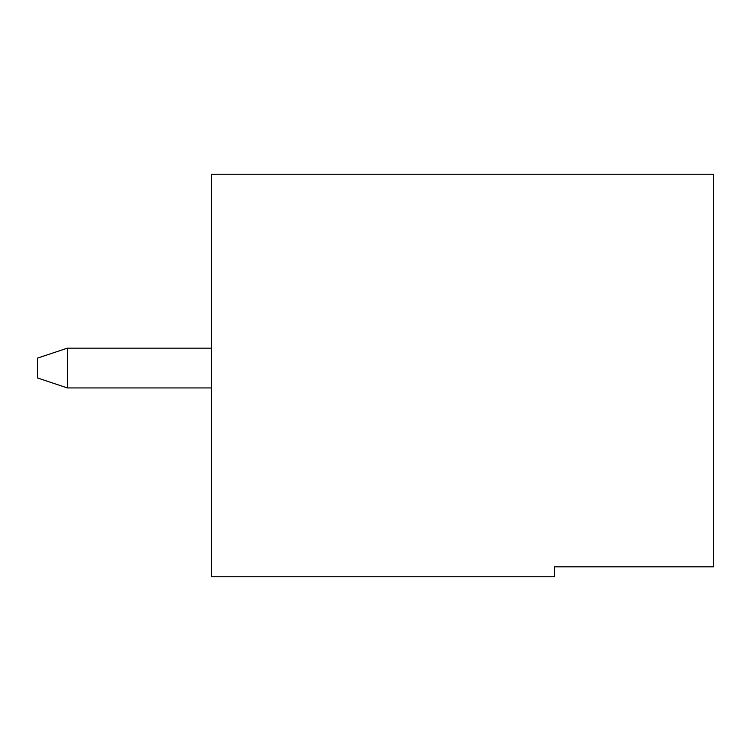 <?xml version="1.0" encoding="UTF-8"?>
<svg xmlns="http://www.w3.org/2000/svg" width="751" height="751" viewBox="0 0 751 751"><rect width="100%" height="100%" fill="white"/><g stroke="black" fill="none" stroke-linecap="round" stroke-linejoin="round"><path stroke-width="1.13" d="M211.491 576.777L211.491 174.223L713.45 174.223L713.45 566.836L554.416 566.836L554.416 576.777L211.491 576.777L554.416 576.777L554.416 566.836L713.45 566.836L713.45 174.223L211.491 174.223L211.491 576.777M211.491 387.929L67.365 387.929L211.491 387.929M37.55 377.988L37.55 358.105L67.365 348.164L211.491 348.164L67.365 348.164L67.365 387.929L67.365 348.164L37.55 358.105L37.55 377.988L67.365 387.929L37.55 377.988"/></g></svg>
